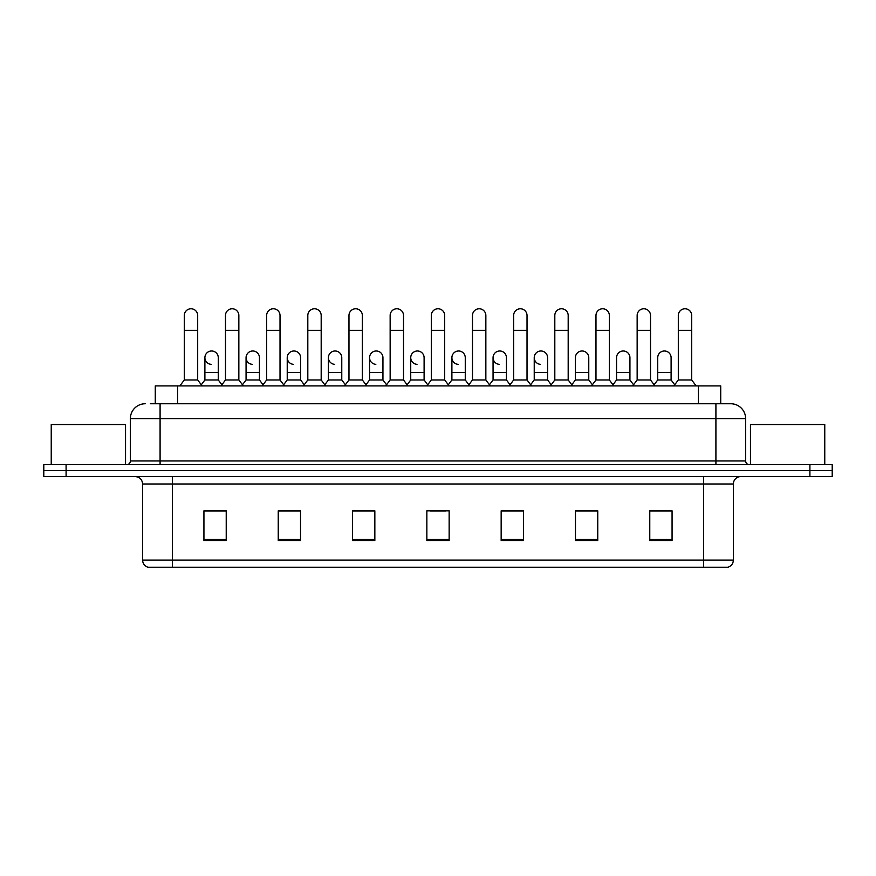 <?xml version="1.0" encoding="UTF-8"?>
<svg xmlns="http://www.w3.org/2000/svg" width="876" height="876" viewBox="0 0 876 876"><rect width="100%" height="100%" fill="white"/><g stroke="black" fill="none" stroke-linecap="round" stroke-linejoin="round"><path stroke-width="1.31" d="M155.271 403.748L155.271 385.911L720.729 385.911L720.729 403.748M733.376 560.082C733.168 563.651 731.383 566.027 728.022 567.221L703.647 567.221L703.647 560.082L733.376 560.082L733.376 484.001A7.435 7.435 0 0 1 740.8 476.566M703.647 567.221L147.978 567.221A7.435 7.435 0 0 1 142.624 560.082L142.624 484.001C142.186 479.479 139.711 477.004 135.2 476.566M66.094 464.674L832.2 464.674L832.2 470.62L43.8 470.62L43.8 476.566L66.094 476.566L66.094 470.62L43.8 470.62L43.8 464.674L66.094 464.674L66.094 470.62L832.2 470.62L832.2 476.566L66.094 476.566M672.067 540.547L672.067 510.817L649.773 510.817L649.773 540.547L672.067 540.547M597.76 540.547L597.76 510.817L575.466 510.817L575.466 540.547L597.76 540.547M523.454 540.547L523.454 510.817L501.16 510.817L501.16 540.547L523.454 540.547M226.227 540.547L226.227 510.817L203.933 510.817L203.933 540.547L226.227 540.547M300.534 540.547L300.534 510.817L278.239 510.817L278.239 540.547L300.534 540.547M374.84 540.547L374.84 510.817L352.546 510.817L352.546 540.547L374.84 540.547M449.147 540.547L449.147 510.817L426.853 510.817L426.853 540.547L449.147 540.547M595.231 510.971L589.515 510.971M649.773 510.971L671.848 510.971M656.978 510.971L651.262 510.971M368.818 510.971L363.102 510.971M286.485 510.971L280.769 510.971M224.738 510.971L219.022 510.971M204.152 510.971L226.227 510.971M512.898 510.971L507.182 510.971M430.565 510.971L445.435 510.971M374.84 510.971L352.546 510.971M300.534 510.971L278.239 510.971M523.454 510.971L501.16 510.971M597.76 510.971L575.466 510.971M150.771 403.748L730.54 403.748M150.431 403.748L160.089 403.748L160.089 418.608L130.371 418.608L130.371 460.962A3.712 3.712 0 0 1 126.648 464.674M145.23 403.748A14.859 14.859 0 0 0 130.371 418.608M730.77 403.748A14.859 14.859 0 0 1 745.629 418.608L745.629 460.962C745.826 463.196 747.075 464.433 749.352 464.674M184.31 330.329L197.691 330.329L197.691 379.965L184.31 379.965L184.31 315.47A6.69 6.69 0 0 1 191.428 308.79A6.69 6.69 0 0 1 197.691 315.47A6.69 6.69 0 0 0 191.428 308.79M184.31 379.965L179.854 385.911M197.691 379.965L202.148 385.911M211.171 364.35A6.69 6.69 0 0 1 204.896 357.671A6.69 6.69 0 0 1 212.003 351.002A6.69 6.69 0 0 1 218.277 357.671L218.277 372.53L204.896 372.53L204.896 357.671M218.277 372.53L218.277 379.965L204.896 379.965L204.896 372.53M204.896 379.965L201.294 384.772M218.277 379.965L221.88 384.772M225.482 330.329L238.852 330.329L238.852 379.965L225.482 379.965L225.482 315.47A6.69 6.69 0 0 1 232.589 308.79A6.69 6.69 0 0 1 238.852 315.47A6.69 6.69 0 0 0 232.589 308.79M225.482 379.965L221.026 385.911M238.852 379.965L243.32 385.911M266.643 330.329L280.024 330.329L280.024 379.965L266.643 379.965L266.643 315.47A6.69 6.69 0 0 1 273.75 308.79A6.69 6.69 0 0 1 280.024 315.47A6.69 6.69 0 0 0 273.75 308.79M266.643 379.965L262.187 385.911M280.024 379.965L284.481 385.911M307.815 330.329L321.185 330.329L321.185 379.965L307.815 379.965L307.815 315.47A6.69 6.69 0 0 1 314.922 308.79A6.69 6.69 0 0 1 321.185 315.47A6.69 6.69 0 0 0 314.922 308.79M307.815 379.965L303.359 385.911M321.185 379.965L325.642 385.911M348.976 330.329L362.357 330.329L362.357 379.965L348.976 379.965L348.976 315.47A6.69 6.69 0 0 1 356.083 308.79A6.69 6.69 0 0 1 362.357 315.47A6.69 6.69 0 0 0 356.083 308.79M348.976 379.965L344.52 385.911M362.357 379.965L366.814 385.911M252.332 364.35A6.69 6.69 0 0 1 246.068 357.671A6.69 6.69 0 0 1 253.175 351.002A6.69 6.69 0 0 1 259.438 357.671L259.438 372.53L246.068 372.53L246.068 357.671M259.438 372.53L259.438 379.965L246.068 379.965L246.068 372.53M246.068 379.965L242.466 384.772M259.438 379.965L263.041 384.772M293.493 364.35A6.69 6.69 0 0 1 287.229 357.671A6.69 6.69 0 0 1 294.336 351.002A6.69 6.69 0 0 1 300.61 357.671L300.61 372.53L287.229 372.53L287.229 357.671M300.61 372.53L300.61 379.965L287.229 379.965L287.229 372.53M287.229 379.965L283.627 384.772M300.61 379.965L304.213 384.772M334.665 364.35A6.69 6.69 0 0 1 328.401 357.671A6.69 6.69 0 0 1 335.508 351.002A6.69 6.69 0 0 1 341.771 357.671L341.771 372.53L328.401 372.53L328.401 357.671M341.771 372.53L341.771 379.965L328.401 379.965L328.401 372.53M328.401 379.965L324.788 384.772M341.771 379.965L345.374 384.772M125.542 464.674L125.542 424.553L51.235 424.553L51.235 464.674M824.765 464.674L824.765 424.553L750.458 424.553L750.458 464.674M390.149 330.329L403.518 330.329L403.518 379.965L390.149 379.965L390.149 315.47A6.69 6.69 0 0 1 397.255 308.79A6.69 6.69 0 0 1 403.518 315.47A6.69 6.69 0 0 0 397.255 308.79M390.149 379.965L385.692 385.911M403.518 379.965L407.975 385.911M431.31 330.329L444.69 330.329L444.69 379.965L431.31 379.965L431.31 315.47A6.69 6.69 0 0 1 438.416 308.79A6.69 6.69 0 0 1 444.69 315.47A6.69 6.69 0 0 0 438.416 308.79M431.31 379.965L426.853 385.911M444.69 379.965L449.147 385.911M472.482 330.329L485.851 330.329L485.851 379.965L472.482 379.965L472.482 315.47A6.69 6.69 0 0 1 479.588 308.79A6.69 6.69 0 0 1 485.851 315.47A6.69 6.69 0 0 0 479.588 308.79M472.482 379.965L468.025 385.911M485.851 379.965L490.308 385.911M375.826 364.35A6.69 6.69 0 0 1 369.562 357.671A6.69 6.69 0 0 1 376.669 351.002A6.69 6.69 0 0 1 382.943 357.671L382.943 372.53L369.562 372.53L369.562 357.671M382.943 372.53L382.943 379.965L369.562 379.965L369.562 372.53M369.562 379.965L365.96 384.772M382.943 379.965L386.546 384.772M416.998 364.35A6.69 6.69 0 0 1 410.735 357.671A6.69 6.69 0 0 1 417.841 351.002A6.69 6.69 0 0 1 424.104 357.671L424.104 372.53L410.735 372.53L410.735 357.671M424.104 372.53L424.104 379.965L410.735 379.965L410.735 372.53M410.735 379.965L407.121 384.772M424.104 379.965L427.707 384.772M458.159 364.35A6.69 6.69 0 0 1 451.896 357.671A6.69 6.69 0 0 1 459.002 351.002A6.69 6.69 0 0 1 465.265 357.671L465.265 372.53L451.896 372.53L451.896 357.671M465.265 372.53L465.265 379.965L451.896 379.965L451.896 372.53M451.896 379.965L448.293 384.772M465.265 379.965L468.879 384.772M513.643 330.329L527.024 330.329L527.024 379.965L513.643 379.965L513.643 315.47A6.69 6.69 0 0 1 520.749 308.79A6.69 6.69 0 0 1 527.024 315.47A6.69 6.69 0 0 0 520.749 308.79M513.643 379.965L509.186 385.911M527.024 379.965L531.48 385.911M554.815 330.329L568.185 330.329L568.185 379.965L554.815 379.965L554.815 315.47A6.69 6.69 0 0 1 561.921 308.79A6.69 6.69 0 0 1 568.185 315.47A6.69 6.69 0 0 0 561.921 308.79M554.815 379.965L550.358 385.911M568.185 379.965L572.641 385.911M595.976 330.329L609.357 330.329L609.357 379.965L595.976 379.965L595.976 315.47A6.69 6.69 0 0 1 603.082 308.79A6.69 6.69 0 0 1 609.357 315.47A6.69 6.69 0 0 0 603.082 308.79M595.976 379.965L591.519 385.911M609.357 379.965L613.813 385.911M637.148 330.329L650.518 330.329L650.518 379.965L637.148 379.965L637.148 315.47A6.69 6.69 0 0 1 644.254 308.79A6.69 6.69 0 0 1 650.518 315.47A6.69 6.69 0 0 0 644.254 308.79M637.148 379.965L632.68 385.911M650.518 379.965L654.974 385.911M678.309 330.329L691.69 330.329L691.69 379.965L678.309 379.965L678.309 315.47A6.69 6.69 0 0 1 685.415 308.79A6.69 6.69 0 0 1 691.69 315.47A6.69 6.69 0 0 0 685.415 308.79M678.309 379.965L673.852 385.911M691.69 379.965L696.146 385.911M499.331 364.35A6.69 6.69 0 0 1 493.057 357.671A6.69 6.69 0 0 1 500.174 351.002A6.69 6.69 0 0 1 506.438 357.671L506.438 372.53L493.057 372.53L493.057 357.671M506.438 372.53L506.438 379.965L493.057 379.965L493.057 372.53M493.057 379.965L489.454 384.772M506.438 379.965L510.04 384.772M540.492 364.35A6.69 6.69 0 0 1 534.229 357.671A6.69 6.69 0 0 1 541.335 351.002A6.69 6.69 0 0 1 547.599 357.671L547.599 372.53L534.229 372.53L534.229 357.671M547.599 372.53L547.599 379.965L534.229 379.965L534.229 372.53M534.229 379.965L530.626 384.772M547.599 379.965L551.212 384.772M575.39 357.671A6.69 6.69 0 0 1 582.507 351.002A6.69 6.69 0 0 1 588.771 357.671L588.771 372.53L575.39 372.53L575.39 357.671M588.771 372.53L588.771 379.965L575.39 379.965L575.39 372.53M575.39 379.965L571.787 384.772M588.771 379.965L592.373 384.772M616.562 357.671A6.69 6.69 0 0 1 623.668 351.002A6.69 6.69 0 0 1 629.932 357.671L629.932 372.53L616.562 372.53L616.562 357.671M629.932 372.53L629.932 379.965L616.562 379.965L616.562 372.53M616.562 379.965L612.959 384.772M629.932 379.965L633.534 384.772M657.723 357.671A6.69 6.69 0 0 1 664.829 351.002A6.69 6.69 0 0 1 671.104 357.671L671.104 372.53L657.723 372.53L657.723 357.671M671.104 372.53L671.104 379.965L657.723 379.965L657.723 372.53M657.723 379.965L654.12 384.772M671.104 379.965L674.706 384.772M177.565 403.748L177.565 385.911M698.435 403.748L698.435 385.911M703.647 476.566L703.647 484.001L142.624 484.001M733.376 484.001L703.647 484.001L703.647 560.082L172.353 560.082L172.353 567.221M142.624 560.082L172.353 560.082L172.353 476.566M809.906 476.566L809.906 464.674M449.147 539.506L426.853 539.506M374.84 539.506L352.546 539.506M300.534 539.506L278.239 539.506M226.227 539.506L203.933 539.506M523.454 539.506L501.16 539.506M597.76 539.506L575.466 539.506M672.067 539.506L649.773 539.506M160.089 464.674L160.089 460.962L745.629 460.962M130.371 460.962L160.089 460.962L160.089 418.608L715.911 418.608L715.911 464.674M745.629 418.608L715.911 418.608L715.911 403.748M197.691 330.329L197.691 315.47M238.852 330.329L238.852 315.47M280.024 330.329L280.024 315.47M321.185 330.329L321.185 315.47M362.357 330.329L362.357 315.47M403.518 330.329L403.518 315.47M444.69 330.329L444.69 315.47M485.851 330.329L485.851 315.47M527.024 330.329L527.024 315.47M568.185 330.329L568.185 315.47M609.357 330.329L609.357 315.47M650.518 330.329L650.518 315.47M691.69 330.329L691.69 315.47"/></g></svg>
